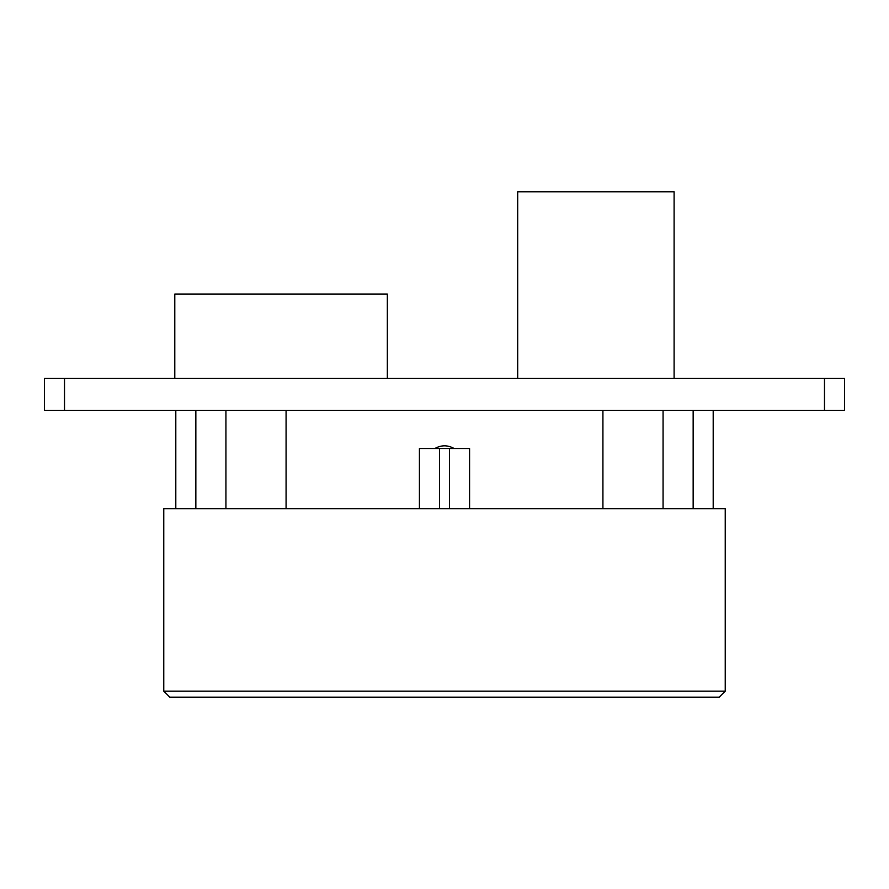 <?xml version="1.0" encoding="UTF-8"?>
<svg xmlns="http://www.w3.org/2000/svg" width="889" height="889" viewBox="0 0 889 889"><rect width="100%" height="100%" fill="white"/><g stroke="black" fill="none" stroke-linecap="round" stroke-linejoin="round"><path stroke-width="1.33" d="M44.45 378.325L64.508 378.325L64.508 410.407L44.45 410.407L44.45 378.325M824.492 410.407L824.492 378.325L844.55 378.325L844.55 410.407L64.508 410.407M824.492 378.325L64.508 378.325M225.928 410.407L225.928 508.664M175.8 410.407L175.8 508.664L175.8 410.407M725.235 691.142L725.235 508.664L163.765 508.664L163.765 691.142L725.235 691.142L719.223 697.165L169.777 697.165L163.765 691.142M434.865 448.512C441.288 444.922 447.712 444.922 454.135 448.512M663.072 410.407L663.072 508.664M713.2 508.664L713.2 410.407L713.2 508.664M419.43 508.664L419.43 448.512L469.57 448.512L469.57 508.664M174.789 378.325L174.789 294.103L387.348 294.103L387.348 378.325M517.687 378.325L517.687 191.835L674.106 191.835L674.106 378.325M709.2 697.165L179.8 697.165M195.847 410.407L195.847 508.664M602.92 410.407L602.92 508.664M286.08 410.407L286.08 508.664M693.153 508.664L693.153 410.407M449.512 448.512L449.512 508.664M439.488 448.512L439.488 508.664"/></g></svg>
